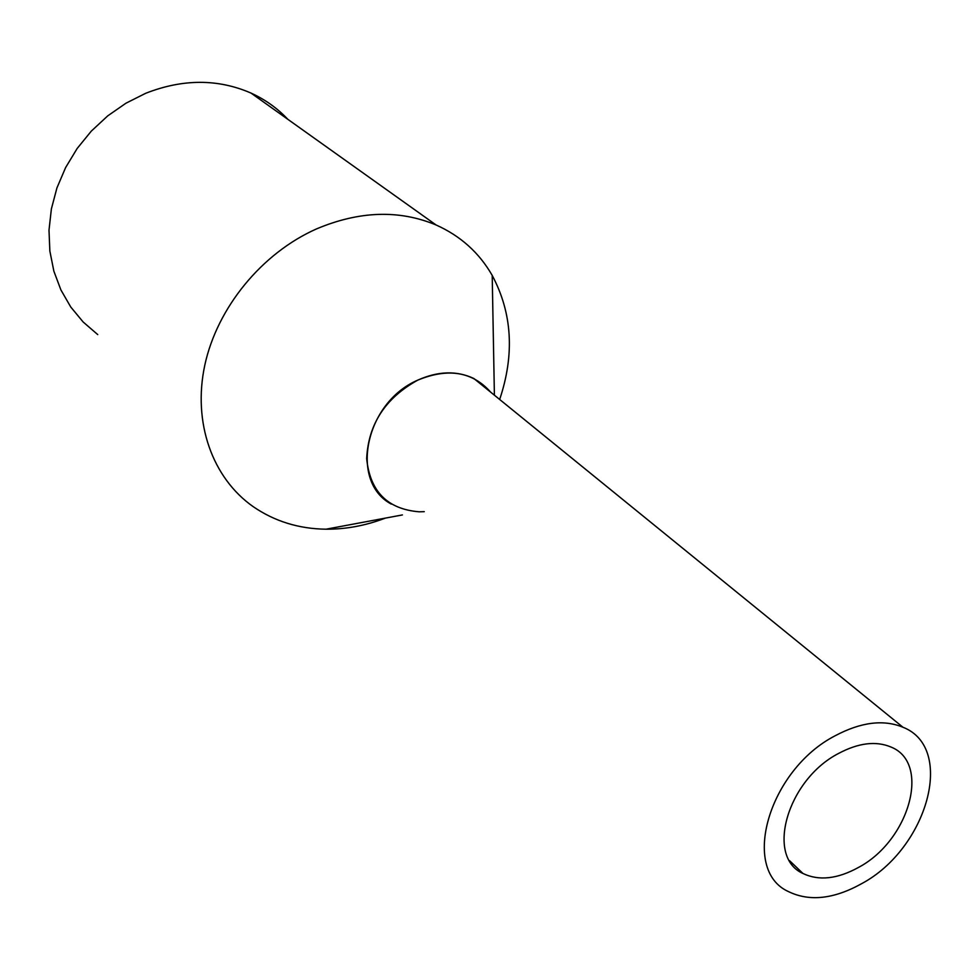 <?xml version="1.0" encoding="UTF-8"?>
<svg xmlns="http://www.w3.org/2000/svg" width="980" height="980" viewBox="0 0 980 980"><rect width="100%" height="100%" fill="white"/><g stroke="black" fill="none" stroke-linecap="round" stroke-linejoin="round"><path stroke-width="1.47" d="M861.653 883.666C927.362 848.57 955.88 747.863 902.96 727.246C883.568 719.259 861.004 722.076 835.266 735.698C768.492 769.986 740.206 870.069 788.52 891.616C809.443 901.772 833.821 899.126 861.653 883.666M424.267 511.67L419.146 511.805C387.443 509.184 369.95 491.421 366.667 458.542C368.37 424.132 385.41 397.99 417.799 380.118C448.179 367.647 472.47 371.665 490.686 392.172L473.879 378.513C456.864 370.501 438.17 371.04 417.799 380.118C365.001 402.694 349.162 481.866 391.302 504.088M858.737 867.3C909.379 840.362 931.257 762.979 891.004 747.042C875.948 740.708 858.431 742.865 838.439 753.51C787.173 779.97 765.417 856.986 802.963 873.474C818.913 881.094 837.508 879.036 858.737 867.3M385.324 518.126C365.687 525.623 345.916 529.323 326.022 529.2C298.814 528.845 274.51 521.311 253.122 506.599C212.611 478.179 192.448 422.882 204.783 365.246C217.168 307.671 261.819 253.122 316.601 228.867C359.415 210.884 399.264 209.597 436.112 224.996C460.502 235.911 479.196 252.718 492.205 275.417C512.258 313.11 514.745 354.454 499.665 399.473M287.863 119.34C277.438 108.266 265.151 99.519 251.015 93.076C217.866 78.694 182.746 78.78 145.653 93.308L126.004 103.169L107.739 115.873L91.324 131.1L77.163 148.482L65.611 167.58L56.938 187.903L51.377 208.936L49 230.178L49.858 251.076L53.863 271.166L60.907 289.945L70.756 307.01L83.153 322.004L97.755 334.609M473.879 378.513L902.96 727.246M789.562 860.673L802.963 873.474M494.398 395.185L492.205 275.417M402.413 514.929L326.022 529.2M251.015 93.076L436.112 224.996"/></g></svg>

